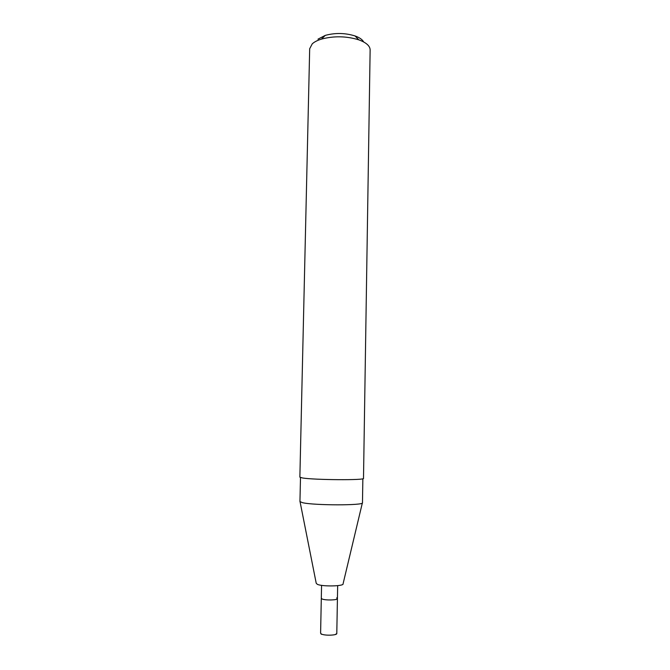<?xml version="1.0" encoding="UTF-8"?>
<svg xmlns="http://www.w3.org/2000/svg" width="670" height="670" viewBox="0 0 670 670"><rect width="100%" height="100%" fill="white"/><g stroke="black" fill="none" stroke-linecap="round" stroke-linejoin="round"><path stroke-width="1" d="M336.65 597.933L337.429 598.611C337.831 600.203 325.092 600.496 322.027 598.955L321.307 598.302L320.603 633.183L321.34 634.297M312.253 43.835L309.682 48.734L299.867 477.174L302.438 477.953C313.928 479.988 365.577 480.331 363.5 478.397L370.133 49.898C370.024 45.937 366.247 42.579 358.802 39.84C346.398 36.054 333.928 35.812 321.391 39.128C317.362 40.376 314.314 41.942 312.253 43.835M362.855 478.748L362.478 502.768C364.497 505.54 313.769 505.507 302.472 502.668L299.942 501.57L300.495 477.551M362.344 503.019L343.082 583.788C344.33 586.267 322.538 586.761 317.387 584.349L316.223 583.269L300.076 501.822M363.659 41.95C362.42 39.572 359.547 37.57 355.041 35.946C345.184 32.905 335.268 32.713 325.302 35.376L317.974 39.161M337.663 585.647L337.429 598.611C337.831 600.203 325.092 600.496 322.027 598.955L321.307 598.302L321.567 585.337M335.31 634.532L336.792 633.493C337.194 635.42 324.397 635.822 321.324 633.971L320.603 633.183M325.302 35.376L321.391 39.128M355.041 35.946L358.802 39.84M337.429 598.611L336.792 633.493"/></g></svg>
